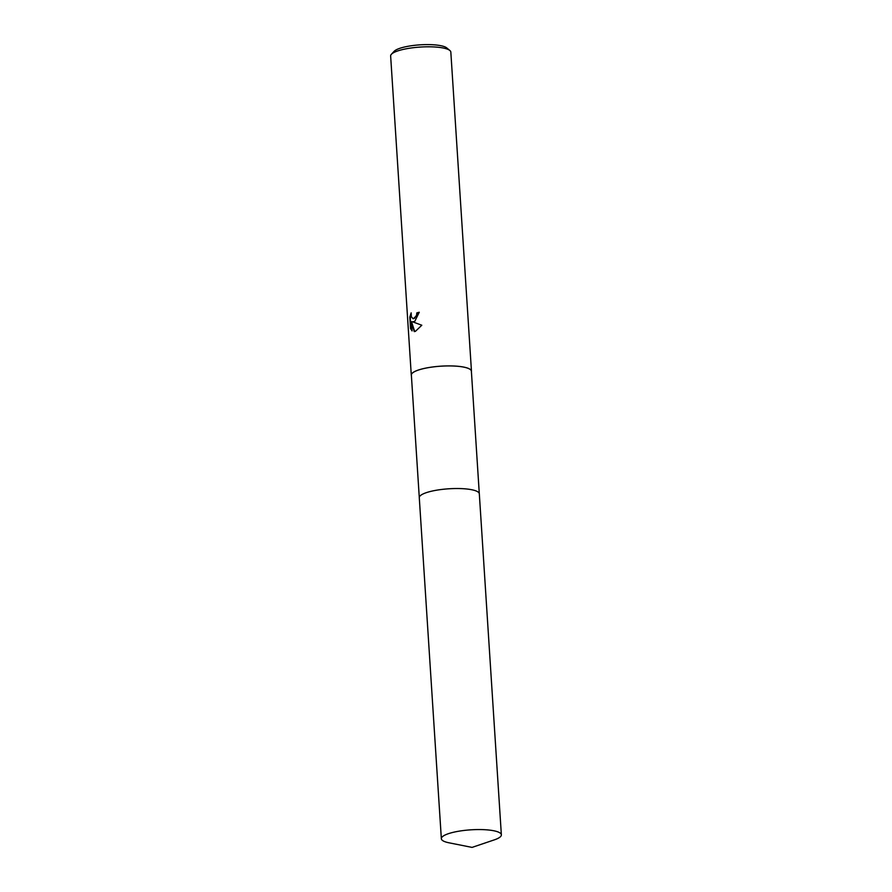<?xml version="1.0" encoding="UTF-8"?>
<svg xmlns="http://www.w3.org/2000/svg" width="892" height="892" viewBox="0 0 892 892"><rect width="100%" height="100%" fill="white"/><g stroke="black" fill="none" stroke-linecap="round" stroke-linejoin="round"><path stroke-width="1.34" d="M478.023 491.96A30.072 6.969 176.3 0 0 455.031 488.537A30.072 6.969 176.3 0 0 425.93 492.785A30.072 6.969 176.3 0 0 420.322 495.696M479.294 493.666L471.377 371.195A30.072 6.969 176.3 0 0 451.14 365.943A30.072 6.969 176.3 0 0 418.002 370.191A30.072 6.969 176.3 0 0 411.368 375.075L419.285 497.546M414.769 321.388L412.528 321.8L421.805 325.234L415.416 331.345L414.234 331.579L411.48 321.555L412.082 330.921L410.554 328.624L409.807 317.084L411.167 312.847L411.346 316.772L413.096 318.745L414.568 318.288L416.586 315.121L416.82 312.891A30.161 6.991 -3.7 0 1 419.251 312.256L414.769 321.388M471.411 371.741A30.161 6.991 176.3 0 0 471.467 371.195L450.828 52.093A30.161 6.991 176.3 0 0 449.858 50.487A30.161 6.991 176.3 0 0 427.045 46.808A30.161 6.991 176.3 0 0 397.297 51.078A30.161 6.991 176.3 0 0 391.398 54.267A30.161 6.991 176.3 0 0 390.64 55.984L411.279 375.086A30.161 6.991 176.3 0 0 411.402 375.621M471.467 371.195A30.161 6.991 176.3 0 0 451.162 365.921A30.161 6.991 176.3 0 0 417.924 370.18A30.161 6.991 176.3 0 0 411.279 375.086M449.858 50.487L446.758 47.912A27.139 6.289 176.3 0 0 426.22 44.6A27.139 6.289 176.3 0 0 399.449 48.447A27.139 6.289 176.3 0 0 394.141 51.312L391.398 54.267M419.262 312.423A29.559 6.846 176.3 0 0 417.289 312.947L417.066 315.177L413.33 318.756M411.034 314.24L410.298 317.139L410.554 328.624M411.045 328.691L412.059 330.486M411.48 321.555L414.68 331.534M478.959 492.863A30.072 6.969 176.3 0 0 457.083 488.526A30.072 6.969 176.3 0 0 425.93 492.797M490.176 830.184A30.072 6.969 176.3 0 0 458.198 831.311A30.072 6.969 176.3 0 0 441.35 838.714A30.072 6.969 176.3 0 0 448.966 842.795L472.046 847.4L494.335 839.863A30.072 6.969 176.3 0 0 501.36 834.834A30.072 6.969 176.3 0 0 490.176 830.184M501.36 834.834L479.316 493.8A30.072 6.969 176.3 0 0 468.122 489.15A30.072 6.969 176.3 0 0 436.143 490.277A30.072 6.969 176.3 0 0 419.285 497.68L441.35 838.714"/></g></svg>

